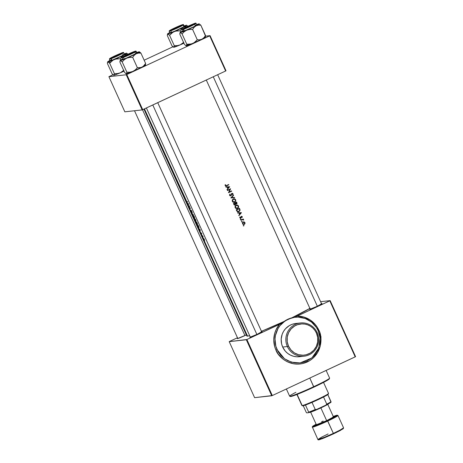 <?xml version="1.0" encoding="UTF-8"?>
<svg xmlns="http://www.w3.org/2000/svg" width="463" height="463" viewBox="0 0 463 463"><rect width="100%" height="100%" fill="white"/><g stroke="black" fill="none" stroke-linecap="round" stroke-linejoin="round"><path stroke-width="0.69" d="M299.85 356.66L296.633 356.776L293.455 356.255L290.434 355.115L287.685 353.396L285.318 351.162L282.679 347.053L287.349 346.538A16.714 16.419 -96.3 0 1 300.418 322.971A16.714 16.419 -96.3 0 1 317.161 332.625L316.42 333.042A15.673 15.395 -96.3 0 1 308.908 353.807A15.673 15.395 -96.3 0 1 288.472 346.081L287.349 346.538A16.714 16.419 83.7 0 0 309.145 354.78A16.714 16.419 83.7 0 0 317.161 332.625A16.714 16.419 -96.3 0 1 304.087 356.197A16.714 16.419 -96.3 0 1 287.349 346.538L282.679 347.053A16.714 16.419 83.7 0 0 299.416 356.713L304.087 356.197M279.6 324.256L282.43 323.006A22.982 22.577 83.7 0 0 277.088 349.663L275.96 350.115A24.03 23.601 -96.3 0 1 279.6 324.256L275.931 330.021L274.738 333.25L273.783 340.068L274.762 346.885L275.96 350.115L277.088 349.663L284.473 358.756L291.383 362.17L300.105 362.94L311.935 357.893L318.839 347.933L320.06 337.973L318.081 330.536L318.816 330.125C322.572 336.109 323.024 354.264 307.299 361.962C291.302 369.063 277.997 356.909 275.96 350.115L278.304 354.189L283.165 359.236L287.112 361.707L293.721 363.837L298.346 364.126L302.924 363.496L309.348 360.88L313.092 358.119L317.531 352.725L320.24 346.249L320.975 339.24L319.684 332.312L317.172 327.092L315.124 324.337L309.973 319.846L303.792 317.022L297.078 316.096L329.801 300.834L355.214 356.863L272.302 395.552L246.883 339.518L282.43 323.006A22.982 22.577 -96.3 0 1 294.647 317.305L330.165 300.626L320.604 301.685L330.165 300.626L355.584 356.66L330.165 300.626L329.801 300.834L355.214 356.863L355.584 356.66L272.302 395.552L246.883 339.518L279.6 324.256M261.097 331.861L262.041 331.589A6.789 0.399 155.6 0 1 262.168 331.635A6.789 0.399 155.6 0 1 256.525 334.616A6.789 0.399 155.6 0 1 249.933 337.243L250.251 336.844M246.866 334.639A6.789 0.399 155.6 0 1 237.421 338.627L237.739 338.227M320.998 303.907L321.947 303.641A6.789 0.399 155.6 0 1 322.074 303.687A6.789 0.399 155.6 0 1 316.426 306.662A6.789 0.399 155.6 0 1 309.834 309.29L310.152 308.896M202.748 235.991L202.661 236.032A36.039 2.13 -24.4 0 0 202.759 236.014L202.62 235.713A36.039 2.13 155.6 0 1 202.036 235.812L144.456 108.874L186.838 201.729A36.039 2.13 -24.4 0 0 187.44 201.608L187.573 201.909A36.039 2.13 155.6 0 1 186.965 202.03L186.548 201.677L186.959 202.574L188.482 203.911L188.522 206.023A36.039 2.13 -24.4 0 0 189.373 205.873L189.656 208.13A36.039 2.13 -24.4 0 0 190.339 208.003L190.472 208.298A36.039 2.13 155.6 0 1 189.627 208.454L191.121 211.498L191.086 210.237L191.74 211.035L191.879 211.741L191.288 210.52L191.416 211.811L190.97 211.412L191.966 213.611L192.214 212.135L192.139 213.611L193.43 214.82L191.983 213.651L193.297 216.539L193.274 215.393L194.396 216.881L194.72 218.582L193.766 217.581L194.553 219.317A36.039 2.13 -24.4 0 0 195.403 219.167L195.918 220.77L195.519 220.457L195.542 221.111L194.935 220.162L196.115 222.761L196.092 221.615L197.18 223.021L197.545 224.804L196.59 223.803L197.377 225.539A36.039 2.13 -24.4 0 0 198.222 225.388L199.044 227.9L198.581 227.854L197.817 226.505L198.714 228.479L200.236 229.822L200.045 231.419L201.191 233.769L201.145 232.901L201.648 233.537L201.787 234.07L201.324 233.19L201.474 234.139L201.11 233.763L202.036 235.812A36.039 2.13 -24.4 0 0 202.62 235.713L202.759 236.014A36.039 2.13 155.6 0 1 202.661 236.032L203.112 236.825L202.348 236.084A36.039 2.13 155.6 0 1 202.169 236.107L202.748 237.38L202.169 236.107A36.039 2.13 -24.4 0 0 202.348 236.084L203.112 236.825L202.684 236.055M202.759 237.415L202.973 237.768L202.759 237.415M203.546 239.145L202.869 237.652L203.546 239.145L203.46 238.242L204.299 239.377L204.455 240.627L203.546 239.145L204.565 241.385L203.853 239.811M204.577 241.42L204.802 241.767L204.577 241.42M204.617 241.524L247.543 336.126L204.617 241.524M143.935 109.118L246.86 336.022A36.039 2.13 -24.4 0 0 247.543 336.126A36.039 2.13 -24.4 0 0 249.661 335.64L247.543 336.126L247.039 336.132L246.976 335.698M201.851 235.297L201.619 234.782L201.862 235.216M201.446 234.174L201.307 233.19L201.787 234.07L201.486 233.213L201.121 233.016L201.307 233.879L200.763 232.866L201.48 234.052M195.594 221.123L195.519 220.457L195.878 220.793L195.936 220.469L195.403 219.167A36.039 2.13 155.6 0 1 194.553 219.317L195.641 221.071M193.175 215.388L193.766 217.581L194.773 218.484L194.061 216.25L193.395 215.463L193.065 215.712M191.057 210.41L191.236 211.585L190.536 210.329L191.352 211.88L191.26 210.515L191.879 211.741L191.549 210.648M261.462 331.311A36.039 2.13 -24.4 0 0 284.224 321.397L261.462 331.311M310.135 308.254L291.8 317.838A36.039 2.13 -24.4 0 0 309.886 308.404M202.973 237.768L202.736 237.259L202.985 237.693M225.197 185.692L225.174 184.65L225.695 185.675L226.534 185.513A36.039 2.13 -24.4 0 0 228.67 184.506L228.803 184.806A36.039 2.13 155.6 0 1 226.633 185.831L225.822 186.085L225.197 185.692M227.825 188.493L227.211 187.139L225.961 187.162L225.811 186.832L229.694 186.763L227.148 189.772L226.997 189.442L227.825 188.493L227.148 189.772L229.694 186.763L227.084 189.645L229.694 186.763L225.811 186.832L225.961 187.162L227.211 187.139L227.825 188.493M232.31 193.303L231.477 193.783L230.713 195.496L229.706 195.195L230.146 194.269L229.862 194.084L229.567 195.34L230.111 195.832L230.84 195.791L231.39 194.634L230.649 195.814L231.338 195.293L231.865 193.696L231.535 194.09L232.385 193.661L232.791 194.825L232.669 194.003L231.928 193.748L231.13 195.589L230.267 195.872L229.509 195.178L229.862 194.084L229.926 195.23L230.597 195.531L231.963 193.355L232.935 193.696L232.791 194.825L233.045 194.043L232.565 193.36M230.84 197.915L233.445 195.033L233.589 195.357L231.569 197.545L234.515 197.394L234.66 197.718L230.84 197.915L234.66 197.718L234.515 197.394L231.569 197.545L233.589 195.357L233.445 195.033L230.84 197.915M235.163 207.673L235.048 206.348L235.922 205.254L237.282 205.011L238.422 205.804L238.642 207.048L237.722 208.321L236.176 208.512L235.163 207.673M236.668 210.769L236.228 209.803A36.039 2.13 -24.4 0 0 239.458 208.286L240.071 209.889L239.788 210.966L238.48 211.788L237.299 211.603L236.668 210.769L237.617 211.753L238.306 211.817L239.788 210.966L240.077 209.959L239.458 208.286A36.039 2.13 155.6 0 1 236.228 209.803L236.668 210.769M239.846 217.87L239.834 217.002L240.494 217.899L241.292 216.429L242.271 216.684L242.207 217.442L241.906 216.719L241.426 216.748L240.801 218.154L239.846 217.87M240.529 219.375L241.015 219.022L240.529 219.375M243.046 219.427L243.046 219.427A36.039 2.13 -24.4 0 0 243.388 219.259L243.254 218.964A36.039 2.13 155.6 0 1 240.887 220.075L241.026 220.371L240.887 220.075A36.039 2.13 -24.4 0 0 243.254 218.964L243.388 219.259A36.039 2.13 155.6 0 1 243.046 219.427L243.717 220.087L242.855 219.647L241.825 220A36.039 2.13 155.6 0 1 241.026 220.371A36.039 2.13 -24.4 0 0 241.825 220L242.855 219.647L243.717 220.087L243.098 219.433M243.469 225.851L243.955 225.498L243.469 225.851M242.571 223.878L242.485 222.732L243.075 222.055L244.047 221.881L244.898 222.489L245.02 223.542L244.389 224.323L243.411 224.486L242.571 223.878M241.651 221.846L242.137 221.493L241.651 221.846M239.579 214.404L238.966 213.049L237.716 213.073L237.565 212.743L241.449 212.673L238.896 215.683L238.752 215.353L239.579 214.404L238.896 215.683L241.449 212.673L238.839 215.55L241.449 212.673L237.565 212.743L241.287 212.691L237.571 212.76L238.966 213.049L239.579 214.404M236.634 202.065L236.975 203.622L236.344 204.09L235.702 203.963L235.163 204.982L234.174 204.906L233.41 203.581A36.039 2.13 -24.4 0 0 236.634 202.065A36.039 2.13 155.6 0 1 233.41 203.581L234.359 205.005L235.163 204.982L235.702 203.963L236.558 204.015L237.044 203.442L236.634 202.065M232.345 201.451L232.223 200.126L233.097 199.032L234.631 198.83L235.644 199.663L235.719 201.174L234.903 202.099L233.358 202.29L232.345 201.451M227.512 190.582L227.379 190.287A36.039 2.13 -24.4 0 0 230.603 188.765L229.098 192.064A36.039 2.13 -24.4 0 0 231.569 190.901L231.703 191.196A36.039 2.13 155.6 0 1 228.479 192.712L229.989 189.419A36.039 2.13 155.6 0 1 227.512 190.582A36.039 2.13 -24.4 0 0 229.989 189.419L228.479 192.712A36.039 2.13 -24.4 0 0 231.703 191.196L231.569 190.901A36.039 2.13 155.6 0 1 229.098 192.064L230.603 188.765A36.039 2.13 155.6 0 1 227.379 190.287L227.512 190.582M199.304 229.243L200.045 231.419L200.236 229.822L198.714 228.479L199.304 229.243M189.28 206.22A36.039 2.13 155.6 0 1 188.661 206.324L189.593 208.385L189.28 206.22L189.593 208.385L190.351 208.032L189.627 208.454A36.039 2.13 -24.4 0 0 190.472 208.298L190.339 208.003A36.039 2.13 155.6 0 1 189.656 208.13L189.373 205.873A36.039 2.13 155.6 0 1 188.522 206.023L188.661 206.324A36.039 2.13 -24.4 0 0 189.28 206.22L189.28 206.22M187.556 203.332L188.291 205.514L188.482 203.911L186.959 202.574L187.556 203.332M204.733 37.19L205.109 37.376L202.076 39.123L204.009 37.619L205.531 35.524L205.317 36.988L205.531 36.149L210.069 35.651L226.008 70.787L210.069 35.651L209.698 35.854L225.643 70.995L142.164 109.91L142.726 109.679L126.787 74.543L126.225 74.769L142.164 109.91L124.848 111.82L108.909 76.684L112.995 74.74L108.909 76.684L126.225 74.769L108.909 76.684L124.848 111.82L142.164 109.91L126.225 74.769L209.698 35.854L225.643 70.995L142.726 109.679L126.787 74.543L210.069 35.651L205.531 36.149L200.838 25.181L199.038 23.833L196.046 25.83L198.361 25.147L200.838 25.181L205.531 35.524L204.009 37.619L202.076 39.123L199.767 39.806L197.284 39.772L192.596 29.435L194.113 27.334L196.046 25.83L186.67 30.205L189.558 29.458L192.596 29.435L197.284 39.772L195.23 41.925L192.706 43.499L189.818 44.245L186.78 44.269L186.323 45.878A10.51 0.619 -24.4 0 0 188.557 45.183L186.78 44.269L182.092 33.932L184.147 31.785L186.67 30.205L180.292 32.578L182.092 33.932L186.78 44.269L186.323 45.878L184.517 44.523L179.829 34.181L180.101 32.485L182.405 31.038M144.149 60.207L172.902 46.792L144.149 60.207M190.582 44.06L190.004 44.245M130.682 72.008L130.103 72.193M118.175 73.391L117.59 73.576M178.076 45.438L177.491 45.629M254.615 397.671L271.74 395.778L246.322 339.749L229.202 341.642L254.615 397.671L272.302 395.552L271.74 395.778L246.322 339.749L246.883 339.518L229.202 341.642L254.615 397.671M229.567 341.434L237.478 337.741L229.567 341.434M294.451 317.329L287.911 319.227L282.233 323.029A22.982 22.577 83.7 0 1 294.451 317.329M321.536 303.74A6.789 0.399 155.6 0 1 321.947 303.641L317.155 306.327L309.834 309.29A6.789 0.399 155.6 0 1 309.724 309.29A6.789 0.399 155.6 0 1 310.117 308.914M246.351 334.894L237.421 338.627A6.789 0.399 155.6 0 1 237.311 338.621A6.789 0.399 155.6 0 1 237.704 338.25M261.63 331.687A6.789 0.399 155.6 0 1 262.041 331.589L257.254 334.274L249.933 337.243A6.789 0.399 155.6 0 1 249.823 337.238A6.789 0.399 155.6 0 1 250.217 336.867M320.685 336.867L321.119 336.867M318.081 330.536A22.982 22.577 83.7 0 0 295.087 317.253A22.982 22.577 83.7 0 0 294.647 317.305L291.302 318L285.121 320.888L279.976 325.645L277.962 328.643L275.456 335.426L275.022 339.038L275.85 346.243L278.113 351.666L280.723 355.312L283.975 358.379L287.755 360.746L294.074 362.784L298.496 363.061L302.877 362.454L307.062 360.99L312.6 357.314L315.604 354.016L317.913 350.184L319.892 343.754L320.147 339.257L319.534 334.795L318.081 330.536L316.327 327.358L311.466 322.034L305.221 318.503L298.218 317.132L294.647 317.305L297.078 316.096A24.03 23.601 -96.3 0 1 318.816 330.125L318.058 330.53M300.418 322.971L295.747 323.487A16.714 16.419 83.7 0 0 282.679 347.053L281.62 343.957L281.186 339.066L282.17 334.274L283.57 331.329L285.509 328.724L289.265 325.657L292.182 324.297L295.764 323.481M316.42 333.042L314.892 330.385L312.884 328.088L310.476 326.224L307.756 324.876L304.839 324.094L301.824 323.903L297.385 324.742L294.647 326.021L291.129 328.898L288.588 332.683L287.239 337.07L287.199 341.665L288.472 346.081L290.949 349.935L294.416 352.899L298.577 354.71L303.068 355.219L306.06 354.803L310.251 353.101L313.764 350.225L316.31 346.434L317.659 342.053L317.693 337.458L316.42 333.042L317.161 332.625A16.714 16.419 83.7 0 0 295.359 324.389A16.714 16.419 83.7 0 0 287.349 346.538L288.472 346.081A15.673 15.395 -96.3 0 1 295.984 325.315A15.673 15.395 -96.3 0 1 316.42 333.042M243.978 225.55L243.44 225.805L243.978 225.55M243.399 225.44L243.827 225.932L243.243 225.822M243.44 225.805L243.827 225.932M243.579 225.973L243.567 225.412M244.956 222.61L243.989 221.933L244.956 222.61L244.788 223.687L244.956 222.61M243 222.014L244.169 221.916L243.191 221.991L242.485 222.732L242.815 224.185L243.775 224.509L244.968 223.67L243.741 224.514M243.775 224.509L244.273 224.381M243.671 221.858L243.191 221.991M243.671 222.194L243.133 222.315L242.606 223.641L243.324 222.292L244.088 222.234L244.667 222.744L244.458 223.855L243.376 224.138L242.606 223.641L243.949 224.104M243.764 224.185L242.653 223.733M243.133 222.315L243.712 222.217M243.642 224.526L244.586 224.017L244.904 223.16L244.464 222.188L243.486 221.881M242.606 223.641L243.046 222.356M242.166 221.546L241.622 221.794L242.166 221.546M241.582 221.436L242.01 221.927L241.426 221.818M241.622 221.794L242.01 221.927M241.761 221.968L241.75 221.407M242.861 219.445L243.688 219.803L243.538 220.11L242.861 219.445M243.197 219.908L242.855 219.647M242.786 219.647L240.997 220.313L242.473 219.688M241.044 219.074L240.5 219.323L241.044 219.074M240.459 218.964L240.887 219.456L240.303 219.346M240.5 219.323L240.887 219.456M240.638 219.497L240.627 218.935M242.207 217.442L242.271 216.684L242.027 217.46L242.271 216.684L241.634 216.308L241.067 216.655L240.65 217.859L240.089 217.645L240.141 217.083L239.73 217.402L240.233 218.189L240.801 218.154L241.784 216.655L242.207 217.442M240.401 218.241L241.345 216.69L241.119 217.87L240.447 218.229M240.233 218.189L240.801 218.154M240.135 217.888L239.805 217.066L240.419 217.894M240.65 217.859L240.089 217.645M239.898 217.668L240.459 217.882M241.2 216.4L242.091 216.701L241.53 216.325M240.777 213.021L239.655 214.12L239.18 213.067L239.655 214.12L239.18 213.067L240.777 213.021L239.365 213.044L239.846 214.097L240.777 213.021M238.289 211.811L239.857 210.509L239.319 208.35L240.077 209.959L238.972 211.62L238.208 211.822M237.143 211.151L236.506 209.965L239.099 208.755L239.527 209.34L239.678 210.376L238.839 211.319L237.34 211.134L236.703 209.947A36.039 2.13 -24.4 0 0 239.267 208.738L236.506 209.965L237.143 211.151L238.653 211.342M238.26 211.481L238.839 211.319L237.218 211.226M236.628 204.999L238.503 205.966L237.455 205.051L236.541 205.011M236.882 208.593L238.295 207.574L238.347 205.983C238.7 207.071 238.381 207.881 237.38 208.425L238.538 207.395L238.503 205.966L237.287 205.068L236.078 205.173L235.111 206.174L235.123 207.586L235.551 208.171L236.929 208.587M236.726 205.323L236.032 205.491L235.262 207.441L235.748 205.798L237.334 205.381L238.306 206.602L237.762 207.899L236.298 208.188L235.262 207.441L237.241 208.124M237.426 208.107L236.871 208.257L237.994 207.661L238.277 206.417L237.334 205.381L236.217 205.468L236.767 205.317M236.819 208.263L235.603 207.916L235.129 206.874L235.557 205.821L236.587 205.335M236.495 202.128L236.906 202.661L236.558 204.015L236.165 204.108L236.882 203.454L236.495 202.128M236.124 204.108L236.558 204.015M234.573 205.103L235.331 204.721L235.517 203.986L235.163 204.982L234.735 205.08M234.359 205.005L235.163 204.982M235.945 203.795L235.233 203.025L236.275 202.534L235.412 203.002A36.039 2.13 -24.4 0 0 236.443 202.516L236.414 203.72L235.308 203.199L236.24 203.737M236.414 203.72L236.443 202.516A36.039 2.13 155.6 0 1 235.412 203.002L236.124 203.778M234.758 204.733L234.162 204.605L233.682 203.743L234.897 203.182L233.682 203.743L234.052 204.108L233.879 203.726A36.039 2.13 -24.4 0 0 235.082 203.159L235.216 204.553L234.417 204.634L233.856 204.131L234.834 204.704M235.025 204.687L234.417 204.634L235.337 204.357L235.082 203.159A36.039 2.13 155.6 0 1 233.879 203.726L234.417 204.634M233.803 198.777L235.684 199.744L234.631 198.83L233.722 198.789M234.058 202.372L235.47 201.353L235.522 199.761C235.881 200.849 235.557 201.66 234.556 202.204L235.719 201.174L235.684 199.744L234.463 198.847L233.259 198.951L232.287 199.952L232.304 201.364L232.727 201.949L234.104 202.366M233.902 199.102L233.207 199.269L232.438 201.22L232.924 199.576L234.509 199.159L235.482 200.381L234.938 201.677L233.479 201.966L232.438 201.22L234.423 201.903M234.608 201.885L234.052 202.036L235.175 201.44L235.453 200.195L234.776 199.281L233.393 199.246L233.942 199.096M234.006 202.036L232.779 201.694L232.304 200.653L232.733 199.599L233.763 199.113M233.335 195.154L233.589 195.357L231.378 197.568L234.515 197.394L234.498 197.724L234.353 197.412L231.378 197.568L233.335 195.154M230.713 195.496L230.238 195.508M230.285 195.571L229.706 195.195L230.516 195.513M231.72 193.407L232.97 193.771L232.623 194.842L232.86 193.922L232.189 193.326M230.111 195.832L230.84 195.791M230.464 188.835L228.907 192.087L230.47 188.846M231.431 190.964L231.703 191.196L228.456 192.66L231.431 190.964M229.816 189.442L227.489 190.524L229.816 189.442M225.817 186.849L229.532 186.78L225.817 186.849M229.023 187.11L227.9 188.209L227.426 187.156L227.9 188.209L227.426 187.156L229.023 187.11L227.611 187.133L228.091 188.186L229.023 187.11M225.736 186.103L228.647 184.824L226.633 185.831A36.039 2.13 -24.4 0 0 228.803 184.806L228.67 184.506A36.039 2.13 155.6 0 1 226.534 185.513L225.493 185.46L225.174 184.65L225.151 185.605L225.915 186.08M225.788 185.744L225.261 185.368L225.163 184.696L225.498 184.696L225.296 185.484L225.967 185.721L225.493 185.46M243.324 222.292L242.71 223.235L243.376 224.138M244.134 224.08L244.73 222.934L243.7 222.188M238.839 211.319L239.678 210.376L239.267 208.738A36.039 2.13 155.6 0 1 236.703 209.947L237.34 211.134L238.057 211.481M236.217 205.468L235.545 206.058L235.36 207.146L235.8 207.899L236.871 208.257M233.393 199.246L232.727 199.837L232.536 200.925L232.976 201.677L234.052 202.036M204.229 240.424L204.588 240.534L204.42 239.678L203.425 238.242M203.523 238.815L203.755 239.469L203.737 238.462L204.432 240.256L203.755 239.469L204.403 240.32M202.713 235.916L202.348 236.084L202.713 235.916M202.69 235.87L202.169 236.107L202.69 235.87M201.324 233.792L201.04 233.491M200.016 229.845L199.935 230.435L199.455 229.376L200.195 229.764L199.455 229.376L199.935 230.435L200.016 229.845M198.222 225.388A36.039 2.13 155.6 0 1 197.377 225.539L198.911 228.045L198.222 225.388M198.187 227.107L197.585 225.828L198.28 225.51L197.585 225.828A36.039 2.13 -24.4 0 0 198.257 225.707L198.853 226.824L198.772 227.744M197.215 223.102L195.999 221.609L197.099 224.596L197.614 224.543L197.122 223.143M195.999 221.609L195.89 221.933M197.336 224.549L196.931 224.219L197.446 224.3M196.422 223.316L196.046 222.014L196.358 221.8L196.85 222.628L196.133 221.904M195.49 220.782L195.05 219.566L195.49 219.358L195.05 219.566A36.039 2.13 155.6 0 1 194.761 219.607L195.218 220.567L194.761 219.607L195.455 219.283L194.761 219.607A36.039 2.13 -24.4 0 0 195.05 219.566L195.455 220.828M195.768 220.481L195.693 219.803L195.739 220.498L195.137 219.549L195.502 219.381L195.137 219.549A36.039 2.13 -24.4 0 0 195.438 219.485L195.438 219.485A36.039 2.13 155.6 0 1 195.137 219.549L195.751 220.492M193.603 217.095L193.308 215.683L194.622 218.073L194.391 216.875M193.221 215.793L193.534 215.579L193.245 216.088L194.107 217.998M192.214 212.135L191.983 213.651L193.43 214.82L192.139 213.611L192.214 212.135M190.38 208.101L189.627 208.454L190.38 208.101M189.402 205.977L188.661 206.324L189.402 205.977M188.262 203.934L188.181 204.524L187.706 203.471L188.441 203.853L187.706 203.471L188.181 204.524L188.262 203.934M186.357 201.098L186.809 202.007L187.509 201.775L186.965 202.03A36.039 2.13 -24.4 0 0 187.573 201.909L187.44 201.608A36.039 2.13 155.6 0 1 186.838 201.729L186.444 201.307M203.587 238.543L204.432 240.256M198.859 227.68L198.257 225.707A36.039 2.13 155.6 0 1 197.585 225.828L198.523 227.605M196.046 222.014L196.931 224.219M194.298 216.921L193.308 215.683M286.371 388.984L289.647 396.201A21.94 1.296 -24.4 0 0 313.711 386.686L309.793 378.057L313.827 387.172A21.414 1.267 -24.4 0 0 329.338 378.85L329.598 378.161A21.94 1.296 155.6 0 1 313.711 386.686A21.94 1.296 -24.4 0 0 329.604 378.074L326.137 370.435M329.349 378.786L323.764 382.293L310.025 388.92L296.175 394.777L290.33 396.438M289.711 396.253L290.399 396.513A21.414 1.267 -24.4 0 0 313.827 387.172L313.711 386.686A21.94 1.296 155.6 0 1 289.711 396.253A21.94 1.296 155.6 0 1 295.903 392.3M190.137 26.067L194.026 23.92A5.747 0.341 155.6 0 1 190.137 26.067A5.747 0.341 155.6 0 1 183.574 28.654A5.747 0.341 155.6 0 1 187.469 26.547A5.747 0.341 155.6 0 1 194.02 23.92L184.882 27.826L183.614 28.596L184.1 28.596L190.137 26.067M213.264 76.771L317.358 306.234L213.264 76.771M196.63 24.591A10.51 0.619 155.6 0 1 196.804 24.527L199.038 23.833A10.51 0.619 155.6 0 1 199.206 23.839A10.51 0.619 155.6 0 1 196.046 25.83A10.51 0.619 155.6 0 1 186.67 30.205A10.51 0.619 155.6 0 1 180.292 32.578L182.092 33.932L184.147 31.785L186.67 30.205L189.558 29.458L192.596 29.435L194.113 27.334L196.046 25.83L198.361 25.147L200.838 25.181L199.038 23.833A10.51 0.619 155.6 0 0 196.804 24.527L196.63 24.591M193.412 23.926A6.789 0.399 155.6 0 1 194.987 23.526A6.789 0.399 155.6 0 1 190.918 25.766A6.789 0.399 155.6 0 1 184.193 28.683L182.81 28.903L186.757 26.813L194.981 23.538L184.193 28.683A6.789 0.399 155.6 0 1 182.642 29.128A6.789 0.399 155.6 0 1 186.352 27.01A6.789 0.399 155.6 0 1 193.412 23.926L193.412 23.926M182.538 31.397L184.343 30.946A7.836 0.463 -24.4 0 1 182.532 31.443L181.797 29.829L183.608 29.331L183.695 28.938C181.247 29.892 181.427 29.58 184.233 28.006L193.951 23.659L182.63 28.88L182.017 29.441L182.902 29.221L188.418 26.964L194.975 23.729L195.589 23.173L193.91 23.671C196.358 22.722 196.179 23.028 193.372 24.608L183.695 28.938L183.608 29.331A7.836 0.463 155.6 0 1 181.797 29.829L182.758 28.804L193.933 23.665C197.29 22.571 195.317 23.399 196.069 23.353A7.836 0.463 155.6 0 1 191.566 25.87A7.836 0.463 155.6 0 1 183.608 29.331L184.343 30.946L183.608 29.331L190.386 26.432L196.069 23.353L196.798 24.967A7.836 0.463 -24.4 0 1 192.301 27.485A7.836 0.463 -24.4 0 1 184.343 30.946L194.419 26.437L196.792 25.014L194.987 25.459M179.893 33.058L179.829 34.181L184.517 44.523L186.132 45.779M205.422 36.797L205.265 37.196A10.51 0.619 -24.4 0 1 202.076 39.123L199.767 39.806L197.284 39.772L194.038 42.799L191.294 43.979L186.78 44.269L188.557 45.183A10.51 0.619 -24.4 0 0 192.706 43.499A10.51 0.619 -24.4 0 0 202.076 39.123L191.543 43.991L185.981 45.802M189.859 44.286L190.368 44.13M183.961 30.477L182.752 31.2M180.043 32.723L180.292 32.578A10.51 0.619 155.6 0 1 180.09 32.508A10.51 0.619 155.6 0 1 182.358 31.062M139.485 51.856L139.137 51.781A10.51 0.619 155.6 0 1 139.305 51.787A10.51 0.619 155.6 0 1 138.859 52.261L140.937 53.135L139.137 51.781L136.145 53.777L138.449 53.1L140.937 53.135L139.485 51.856M123.025 56.77L123.413 56.937L123.025 56.77L124.211 56.087L130.832 52.961L134.779 51.74A6.789 0.399 155.6 0 1 128.187 55.016A6.789 0.399 155.6 0 1 122.736 57.076A6.789 0.399 155.6 0 1 123.025 56.77A6.789 0.399 155.6 0 1 129.976 53.332A6.789 0.399 155.6 0 1 135.086 51.474A6.789 0.399 155.6 0 1 134.779 51.74L126.966 55.548L123.025 56.77M122.984 59.061L122.643 59.409L123.389 59.264L126.254 58.182L135.977 53.598L136.544 53.251L135.809 51.636L136.163 51.306A7.836 0.463 155.6 0 1 135.809 51.636L136.544 53.251A7.836 0.463 -24.4 0 0 136.898 52.915L136.163 51.306L135.115 51.237C132.777 51.891 123.777 56.017 122.348 57.065A0.313 0.295 56.2 0 1 122.394 57.042L131.041 52.823C135.335 51.086 136.793 50.635 135.41 51.468A0.313 0.295 56.2 0 1 135.809 51.636A7.836 0.463 155.6 0 1 127.996 55.508A7.836 0.463 155.6 0 1 121.896 57.777A7.836 0.463 155.6 0 1 122.249 57.447C120.808 58.315 122.325 57.84 126.798 56.029L135.809 51.636A0.313 0.295 -123.8 0 0 135.41 51.468L135.503 51.144L133.367 51.868L125.809 55.213L122.099 57.267L124.431 56.642L135.41 51.468L126.758 55.687C122.463 57.424 121.011 57.881 122.394 57.042A0.313 0.295 -123.8 0 0 122.301 57.105A0.313 0.295 56.2 0 1 122.342 57.071L121.896 57.777L122.626 59.391A7.836 0.463 -24.4 0 0 128.726 57.123A7.836 0.463 -24.4 0 0 136.544 53.251L136.88 52.904M145.168 65.075L142.176 67.077L144.12 65.561L145.631 63.472L145.411 64.936L145.631 63.472L140.937 53.135L145.631 63.472L143.212 66.406L141.065 67.517L137.384 67.72L132.696 57.383L134.206 55.294L136.145 53.777L126.769 58.153L129.663 57.412L132.696 57.383L137.384 67.72L135.318 69.884L132.8 71.452L129.906 72.193L126.879 72.222L122.186 61.88L124.258 59.721L126.769 58.153L120.386 60.531L122.186 61.88L126.879 72.222L126.665 73.681L126.081 73.75L124.616 72.471L119.929 62.135L120.201 60.433L122.504 58.992M119.992 61.012L119.929 62.135L124.616 72.471L126.231 73.733M126.231 73.808A10.51 0.619 -24.4 0 0 126.254 73.82A10.51 0.619 -24.4 0 0 126.416 73.825A10.51 0.619 -24.4 0 0 132.8 71.452A10.51 0.619 -24.4 0 0 142.176 67.077L131.642 71.944L126.081 73.75M129.831 72.263L130.271 72.141M136.724 52.539L139.137 51.781A10.51 0.619 155.6 0 0 136.724 52.539M120.137 60.67L120.386 60.531A10.51 0.619 155.6 0 1 120.189 60.456A10.51 0.619 155.6 0 1 122.458 59.015M121.647 61.319L122.186 61.88L124.258 59.721L126.769 58.153A10.51 0.619 155.6 0 1 120.386 60.531L121.647 61.319M136.145 53.777A10.51 0.619 155.6 0 1 126.769 58.153L129.663 57.412L132.696 57.383L134.206 55.294L136.145 53.777L138.449 53.1L140.937 53.135L138.859 52.261A10.51 0.619 155.6 0 1 136.145 53.777M145.515 64.745L145.365 65.15A10.51 0.619 -24.4 0 1 142.176 67.077L139.872 67.754L137.384 67.72L135.318 69.884L132.8 71.452L129.906 72.193L126.879 72.222L126.416 73.825M129.738 54.316L129.704 54.258A5.747 0.341 155.6 0 1 123.667 56.608A5.747 0.341 155.6 0 1 128.095 54.252L134.131 51.908L125.814 55.954L123.812 56.463L128.095 54.252A5.747 0.341 155.6 0 1 134.114 51.868A5.747 0.341 155.6 0 1 129.704 54.258L129.738 54.316M256.878 334.448L152.79 104.985L256.878 334.448M173.619 47.238A10.51 0.619 -24.4 0 0 173.642 47.249A10.51 0.619 -24.4 0 0 173.81 47.255A10.51 0.619 -24.4 0 0 180.194 44.882A10.51 0.619 -24.4 0 0 183.933 43.227L180.194 44.882L183.799 42.283L180.194 44.882L173.469 47.185L172.01 45.901L167.317 35.564L167.531 34.106L168.121 34.036L169.58 35.315L174.267 45.652L173.81 47.255L172.01 45.901L167.317 35.564L167.78 33.961A10.51 0.619 155.6 0 1 167.583 33.886A10.51 0.619 155.6 0 1 168.057 33.481L169.892 32.422M170.413 30.205A6.789 0.399 155.6 0 1 177.37 26.767A6.789 0.399 155.6 0 1 182.474 24.909A6.789 0.399 155.6 0 1 182.167 25.17L175.541 28.463L170.124 30.506L177.04 26.912L182.167 25.17A6.789 0.399 155.6 0 1 175.575 28.446A6.789 0.399 155.6 0 1 170.129 30.512A6.789 0.399 155.6 0 1 170.413 30.205L170.806 30.367L170.413 30.205M169.643 30.876C168.202 31.744 169.718 31.276 174.192 29.464L183.203 25.066A0.313 0.295 -123.8 0 0 182.804 24.898L174.152 29.117C169.857 30.859 168.399 31.31 169.782 30.477A0.313 0.295 -123.8 0 0 169.695 30.535A0.313 0.295 56.2 0 1 169.782 30.477L169.689 30.801L171.825 30.078L179.384 26.727L183.093 24.672L180.761 25.297L169.782 30.477L178.434 26.258C182.729 24.516 184.181 24.064 182.804 24.898A0.313 0.295 56.2 0 1 183.203 25.066A7.836 0.463 155.6 0 1 175.384 28.943A7.836 0.463 155.6 0 1 169.284 31.212A7.836 0.463 155.6 0 1 169.643 30.876M170.372 32.491L170.037 32.838L170.783 32.694L174.921 31.079L183.933 26.68A7.836 0.463 -24.4 0 0 184.291 26.35L183.556 24.736A7.836 0.463 155.6 0 1 183.203 25.066L183.556 24.736L182.509 24.672C180.165 25.326 171.165 29.453 169.736 30.5L169.284 31.212L170.019 32.821A7.836 0.463 -24.4 0 0 176.119 30.558A7.836 0.463 -24.4 0 0 183.933 26.68L183.203 25.066L183.933 26.68L184.274 26.333M167.386 34.441L167.531 34.106M173.625 47.162L174.059 47.116L174.267 45.652L177.3 45.629L180.194 44.882L177.3 45.629L174.267 45.652L169.58 35.315L172.844 32.277L175.587 31.108L180.084 30.818L180.645 32.051L180.084 30.818L181.594 28.729L183.539 27.213A10.51 0.619 155.6 0 0 186.693 25.216A10.51 0.619 155.6 0 0 186.531 25.21A10.51 0.619 155.6 0 0 184.118 25.974L186.531 25.21L188.331 26.565L186.531 25.21L183.539 27.213L187.347 26.484L184.65 26.767L174.163 31.588L177.057 30.842L180.084 30.818L181.594 28.729L183.539 27.213A10.51 0.619 155.6 0 1 174.163 31.588L168.607 33.758L167.606 33.949L168.057 33.481A10.51 0.619 155.6 0 1 169.846 32.445M177.225 45.692L177.665 45.577M174.163 31.588A10.51 0.619 155.6 0 1 167.78 33.961L169.58 35.315L171.646 33.157L174.163 31.588M173.81 47.255L173.469 47.185M177.097 27.693L171.119 30.083L175.489 27.682A5.747 0.341 155.6 0 1 181.508 25.297A5.747 0.341 155.6 0 1 177.097 27.693A5.747 0.341 155.6 0 1 171.061 30.037A5.747 0.341 155.6 0 1 175.489 27.682L181.461 25.291L177.097 27.693M112.931 60.236L114.257 59.536A10.51 0.619 155.6 0 1 110.113 61.214L109.679 63.263L112.931 60.236L115.669 59.061L120.183 58.766L120.745 59.999L120.183 58.766L122.608 55.82L124.761 54.715L127.175 54.426L124.761 54.715L114.257 59.536L107.879 61.909L109.679 63.263L112.931 60.236M120.999 53.262L122.568 52.875L120.513 54.102L111.78 58.014A6.789 0.399 155.6 0 1 110.229 58.46A6.789 0.399 155.6 0 1 113.939 56.341A6.789 0.399 155.6 0 1 120.999 53.262A6.789 0.399 155.6 0 1 122.573 52.857A6.789 0.399 155.6 0 1 118.505 55.097A6.789 0.399 155.6 0 1 111.78 58.014L110.211 58.402L112.266 57.169L120.999 53.262M110.125 60.728L111.93 60.277L111.195 58.668L117.972 55.763L123.656 52.684A7.836 0.463 155.6 0 1 119.153 55.207A7.836 0.463 155.6 0 1 111.195 58.668L111.93 60.277A7.836 0.463 -24.4 0 0 119.888 56.822A7.836 0.463 -24.4 0 0 124.385 54.298L123.656 52.684C122.909 52.73 124.877 51.908 121.52 52.996L121.497 53.002C123.945 52.053 123.766 52.365 120.959 53.94L111.282 58.269L111.195 58.668A7.836 0.463 155.6 0 1 109.384 59.16L111.195 58.668L111.282 58.269L122.562 53.06L123.175 52.504L121.497 53.002L114.124 56.197L109.754 58.512L111.282 58.269C108.834 59.223 109.013 58.911 111.82 57.337L121.52 52.996L110.015 58.332L109.384 59.16L110.119 60.775A7.836 0.463 -24.4 0 0 111.93 60.277L122.006 55.768L124.379 54.345L122.573 54.796M113.719 75.191A10.51 0.619 -24.4 0 0 113.742 75.203A10.51 0.619 -24.4 0 0 113.91 75.209L114.367 73.605L117.405 73.576L120.293 72.83L113.91 75.209A10.51 0.619 -24.4 0 0 120.293 72.83A10.51 0.619 -24.4 0 0 124.032 71.175L120.293 72.83L123.893 70.237L120.293 72.83L117.405 73.576L114.367 73.605L109.679 63.263L114.367 73.605L114.153 75.064L113.14 74.861L112.104 73.854L107.416 63.512L107.688 61.816L109.991 60.369M107.48 62.389L107.416 63.512L112.104 73.854L113.719 75.116M126.793 53.17A10.51 0.619 155.6 0 0 126.625 53.164A10.51 0.619 155.6 0 0 124.217 53.922L126.625 53.164L128.425 54.518L126.625 53.164L123.633 55.161A10.51 0.619 155.6 0 1 114.257 59.536L117.145 58.795L120.183 58.766L121.7 56.665L123.633 55.161A10.51 0.619 155.6 0 0 126.793 53.17L126.891 53.204M117.446 73.617L117.955 73.461M111.548 59.808L110.339 60.531M107.63 62.054L107.879 61.909A10.51 0.619 155.6 0 1 107.676 61.839A10.51 0.619 155.6 0 1 109.945 60.398M109.135 62.696L109.679 63.263L110.113 61.214A10.51 0.619 155.6 0 1 107.879 61.909L109.135 62.696M113.91 75.209L113.568 75.133M117.758 55.45L117.724 55.398A5.747 0.341 155.6 0 1 111.161 57.991A5.747 0.341 155.6 0 1 115.056 55.878L111.201 57.927L113.753 57.152L121.613 53.257L115.056 55.878A5.747 0.341 155.6 0 1 121.607 53.251A5.747 0.341 155.6 0 1 117.724 55.398L117.758 55.45M244.944 335.565L142.517 109.766L244.944 335.565M296.905 394.499L301.905 405.524A14.625 0.862 -24.4 0 0 302.183 405.571A14.625 0.862 155.6 0 1 301.951 405.559L302.64 405.82A14.104 0.833 -24.4 0 0 302.866 405.825L302.183 405.571L297.119 394.412L302.183 405.571A14.625 0.862 -24.4 0 0 316.773 399.725A14.625 0.862 -24.4 0 0 328.545 393.44L323.539 382.415M328.267 393.4A14.625 0.862 155.6 0 1 328.539 393.498A14.625 0.862 155.6 0 1 316.379 399.91A14.625 0.862 155.6 0 1 302.183 405.571L302.866 405.825A14.104 0.833 -24.4 0 0 305.464 405.044L302.599 405.727M323.539 397.011L312.016 402.388A14.104 0.833 -24.4 0 0 323.539 397.011A14.104 0.833 -24.4 0 0 327.821 394.609A14.104 0.833 -24.4 0 0 328.279 394.187L327.821 394.609A14.104 0.833 155.6 0 1 323.539 397.011L326.768 404.135L325.877 405.125L316.565 409.471L315.245 409.512L312.016 402.388A14.104 0.833 155.6 0 1 305.464 405.044A14.104 0.833 -24.4 0 0 312.016 402.388L315.245 409.512A14.104 0.833 155.6 0 1 308.694 412.163L308.682 412.666L306.732 412.88L306.286 412.429L303.259 405.75L306.286 412.429L306.732 412.88L308.682 412.666A13.583 0.804 -24.4 0 0 316.565 409.471L308.682 412.666L308.694 412.163A14.104 0.833 -24.4 0 0 315.245 409.512L316.565 409.471L325.877 405.125A13.583 0.804 -24.4 0 0 331.039 402.231L327.821 394.609L331.051 401.734A14.104 0.833 155.6 0 1 326.768 404.135A14.104 0.833 -24.4 0 0 331.051 401.734L330.356 402.706L325.877 405.125L326.768 404.135L323.539 397.011M328.018 394.088L328.539 393.498M305.464 405.044L308.694 412.163L305.464 405.044M318.932 439.364L319.395 439.682L323.689 438.143L333.476 433.866L343.228 428.744L343.575 427.847L337.978 415.502A14.104 0.833 155.6 0 1 327.758 421.035L334.159 417.904L337.978 415.502L337.076 415.172L333.238 416.44L336.08 416.191L327.445 420.572L333.36 433.38A14.104 0.833 -24.4 0 0 343.575 427.847L339.761 430.249L333.36 433.38L333.482 433.866L340.525 430.382L342.788 428.541M309.585 412.336L317.334 409.495L321.05 407.816L320.952 407.423L321.05 407.816A10.446 0.619 -24.4 0 0 328.614 403.753L328.637 403.695M316.351 424.727L326.67 420.659L320.876 407.891L326.67 420.659A9.405 0.556 -24.4 0 0 333.482 416.966L327.665 404.147M317.89 439.497C317.855 439.954 318.469 439.989 319.719 439.595L333.482 433.866L333.36 433.38L324.453 437.309L317.89 439.497A14.104 0.833 -24.4 0 0 333.36 433.38L327.758 421.035A14.104 0.833 155.6 0 1 312.288 427.152L318.851 424.965L327.758 421.035L327.445 420.572L314.695 425.966L312.809 426.504L312.762 426.18L316.113 424.206L312.247 426.828L317.89 439.497L321.71 437.095L328.105 433.964M333.238 416.44L336.3 415.363L337.29 415.253L337.076 415.525L327.445 420.572L315.153 425.804L316.113 424.206M310.54 411.914L316.356 424.733A9.405 0.556 -24.4 0 0 326.67 420.659L333.482 416.978M333.302 416.937L332.799 417.053M323.168 421.046L321.565 421.805M343.106 428.819L335.791 432.772M331.068 434.977L322.283 438.692L318.579 439.746M309.556 412.348L309.62 412.371A10.446 0.619 -24.4 0 0 321.05 407.816L328.62 403.724M194.709 24.174L194.02 23.92M321.663 304.017L217.651 74.722M195.49 25.87L194.755 24.255M310.245 309.197L206.29 80.024M184.332 31.629L184.164 31.247M184.071 31.05L183.336 29.435M183.313 29.343L183.574 28.654M180.09 32.508L179.939 32.908M124.431 59.577L124.258 59.2M135.584 53.818L134.855 52.203M120.189 60.456L120.039 60.861M123.407 57.296L123.667 56.608M123.436 57.383L124.171 58.998M146.383 107.977L250.344 337.145M157.744 102.676L261.757 331.965M134.802 52.128L134.114 51.868M167.427 34.291L167.583 33.886M171.825 33.012L171.651 32.63M182.196 25.558L181.508 25.297M170.83 30.813L171.559 32.427M170.801 30.726L171.061 30.037M111.924 60.96L111.751 60.584M111.658 60.381L110.923 58.766M107.676 61.839L107.526 62.245M110.9 58.679L111.161 57.991M237.832 338.528L134.507 110.755M122.296 53.505L121.607 53.251"/></g></svg>
